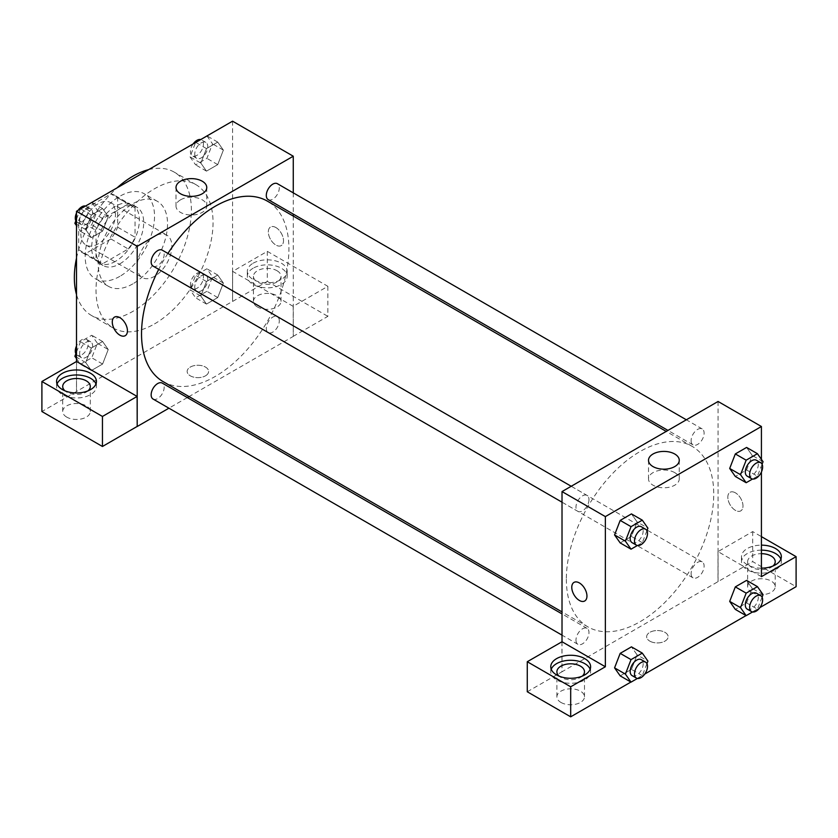 <?xml version="1.0" encoding="UTF-8"?>
<svg xmlns="http://www.w3.org/2000/svg" width="838" height="838" viewBox="0 0 838 838"><rect width="100%" height="100%" fill="white"/><g stroke="black" fill="none" stroke-linecap="round" stroke-linejoin="round"><path stroke-width="0.63" stroke-dasharray="4.19 3.14" d="M137.202 266.337A24.522 14.162 120 0 0 142.282 277.556A24.522 14.162 120 0 0 166.793 263.404A24.522 14.162 120 0 0 166.793 235.09A24.522 14.162 120 0 0 147.907 241.658A24.522 14.162 120 0 0 137.202 266.337M80.846 233.802A24.522 14.162 120 0 0 85.926 245.021A24.522 14.162 120 0 0 110.448 230.869A24.522 14.162 120 0 0 110.448 202.555A24.522 14.162 120 0 0 91.552 209.123A24.522 14.162 120 0 0 80.846 233.802M85.466 208.61L110.899 193.924A32.933 19.012 120 0 1 114.649 195.264A32.933 19.012 120 0 1 117.687 197.841L117.687 227.213A32.933 19.012 120 0 1 110.899 238.966L85.466 253.652A32.933 19.012 120 0 1 81.715 252.311A32.933 19.012 120 0 1 78.678 249.734L78.678 220.363A32.933 19.012 120 0 1 85.466 208.61L102.802 218.613L128.245 203.927L110.899 193.924M110.899 238.966L128.245 248.98L102.802 263.666L85.466 253.652M78.678 249.734L96.014 259.749L96.014 230.377L78.678 220.363M96.014 259.749A32.933 19.012 120 0 0 99.062 262.315A32.933 19.012 120 0 0 102.802 263.666M128.245 248.98A32.933 19.012 120 0 0 135.033 237.227L117.687 227.213M128.245 203.927A32.933 19.012 120 0 1 131.985 205.279A32.933 19.012 120 0 1 135.033 207.855L135.033 237.227M102.802 218.613A32.933 19.012 120 0 0 96.014 230.377M115.529 261.33A33.719 19.463 -60 0 1 98.664 262.996A33.719 19.463 -60 0 1 98.664 224.06A33.719 19.463 -60 0 1 132.383 204.598A33.719 19.463 -60 0 1 137.547 231.613A33.719 19.463 -60 0 1 115.529 261.33M119.855 263.834A33.719 19.463 120 0 0 141.884 234.116A33.719 19.463 120 0 0 136.72 207.101A33.719 19.463 120 0 0 110.731 216.131A33.719 19.463 120 0 0 96.014 250.07A33.719 19.463 120 0 0 103.001 265.499A33.719 19.463 120 0 0 119.855 263.834M135.033 207.855L117.687 197.841M119.855 276.341A49.044 28.314 -60 0 1 95.333 278.771A49.044 28.314 -60 0 1 95.333 222.143A49.044 28.314 -60 0 1 144.377 193.829A49.044 28.314 -60 0 1 151.898 233.132A49.044 28.314 -60 0 1 119.855 276.341M132.865 283.852A49.044 28.314 -60 0 1 108.343 286.282A49.044 28.314 -60 0 1 108.343 229.654A49.044 28.314 -60 0 1 157.387 201.34A49.044 28.314 -60 0 1 164.897 240.632A49.044 28.314 -60 0 1 132.865 283.852M148.64 169.632A82.763 47.787 -60 0 1 174.241 172.136A82.763 47.787 -60 0 1 186.926 238.453A82.763 47.787 -60 0 1 132.865 311.38A82.763 47.787 -60 0 1 91.478 315.486A82.763 47.787 -60 0 1 76.509 294.567M76.509 258.125A82.763 47.787 -60 0 1 117.09 187.848M154.538 323.897A82.763 47.787 120 0 0 208.599 250.971A82.763 47.787 120 0 0 195.914 184.653A82.763 47.787 120 0 0 132.142 206.818A82.763 47.787 120 0 0 96.014 290.105A82.763 47.787 120 0 0 113.161 327.993A82.763 47.787 120 0 0 154.538 323.897M232.566 121.175L232.566 301.376L76.509 391.472L76.509 361.513M108.228 349.53L102.603 364.048L91.342 370.543L85.706 362.54L91.342 348.021L102.603 341.516L108.228 349.53L102.603 364.048L91.342 370.543L85.706 362.54L91.342 348.021L102.603 341.516L108.228 349.53L97.397 343.276L91.761 357.784L80.5 364.289L76.509 358.612M200.848 296.065L206.473 281.547L217.733 275.042L223.369 283.055L217.733 297.574L206.473 304.079L200.848 296.065L206.473 281.547L217.733 275.042L223.369 283.055L217.733 297.574L206.473 304.079L200.848 296.065L190.006 289.801L195.642 275.293L206.902 268.789L212.527 276.802L206.902 291.31L195.642 297.815L190.006 289.801M200.848 163.117L206.473 148.598L217.733 142.104L223.369 150.107L217.733 164.625L206.473 171.13L200.848 163.117L206.473 148.598L217.733 142.104L223.369 150.107L217.733 164.625L206.473 171.13L200.848 163.117L190.006 156.863L195.558 142.544M85.706 229.591L91.342 215.073L102.603 208.568L108.228 216.581L102.603 231.099L91.342 237.604L85.706 229.591L91.342 215.073L102.603 208.568L108.228 216.581L102.603 231.099L91.342 237.604L85.706 229.591L76.509 224.28M275.911 227.538A10.726 6.191 -120 0 0 270.548 227.014A10.726 6.191 -120 0 0 270.548 239.396A10.726 6.191 -120 0 0 281.275 245.597A10.726 6.191 -120 0 0 282.919 236.997A10.726 6.191 -120 0 0 275.911 227.538M293.185 306.341L232.639 271.376L267.312 251.358L327.868 286.313L293.185 306.341L293.258 336.415L189.032 396.584M232.639 271.376L232.566 301.376M293.258 192.845L293.258 214.088M293.258 216.068L293.258 336.415M275.911 227.548A10.726 6.191 60 0 1 282.919 236.997A10.726 6.191 60 0 1 281.275 245.597A10.726 6.191 60 0 1 270.548 239.396A10.726 6.191 60 0 1 270.548 227.014A10.726 6.191 60 0 1 275.911 227.548M253.16 263.205A19.923 11.502 180 0 1 274.864 260.712A19.923 11.502 180 0 1 287.172 271.344A19.923 11.502 180 0 1 267.249 282.846A19.923 11.502 180 0 1 247.325 271.344A19.923 11.502 180 0 1 253.16 263.205M253.16 268.212A19.923 11.502 0 0 0 247.325 276.341A19.923 11.502 0 0 0 267.249 287.853A19.923 11.502 0 0 0 287.172 276.341A19.923 11.502 0 0 0 274.864 265.719A19.923 11.502 0 0 0 253.16 268.212M277.001 270.716A13.796 7.961 180 0 1 281.034 276.341A13.796 7.961 180 0 1 272.528 283.705A13.796 7.961 180 0 1 257.486 281.977A13.796 7.961 180 0 1 253.453 276.341A13.796 7.961 180 0 1 261.969 268.988A13.796 7.961 180 0 1 277.001 270.716M257.486 307.001A13.796 7.961 180 0 1 253.453 301.376A13.796 7.961 180 0 1 267.249 293.405A13.796 7.961 180 0 1 281.034 301.376A13.796 7.961 180 0 1 272.528 308.73A13.796 7.961 180 0 1 257.486 307.001M327.868 286.313L327.868 316.345L293.185 336.373M267.312 251.358L267.312 281.39L327.868 316.345M232.639 301.418L267.312 281.39M180.516 199.842A15.377 8.872 0 0 0 176.011 206.117A15.377 8.872 0 0 0 191.389 214.999A15.377 8.872 0 0 0 206.756 206.117A15.377 8.872 0 0 0 197.265 197.915A15.377 8.872 0 0 0 180.516 199.842M76.583 361.482L76.509 391.472M125.218 335.692L125.229 335.692A10.726 6.191 -120 0 0 125.229 323.3A10.726 6.191 -120 0 0 114.502 317.11L114.502 317.11M57.068 383.961A19.923 11.502 0 0 0 56.586 386.465A19.923 11.502 0 0 0 76.509 397.966A19.923 11.502 0 0 0 96.433 386.465A19.923 11.502 0 0 0 95.961 383.961M88.032 390.843A13.796 7.961 180 0 1 66.757 392.1A13.796 7.961 180 0 1 64.987 390.843M66.757 417.125A13.796 7.961 180 0 1 62.714 411.489A13.796 7.961 180 0 1 76.509 403.528A13.796 7.961 180 0 1 90.305 411.489A13.796 7.961 180 0 1 81.789 418.853A13.796 7.961 180 0 1 66.757 417.125M76.583 391.514L41.9 411.531M205.478 375.833A10.726 6.191 0 0 0 208.61 371.454A10.726 6.191 0 0 0 197.883 365.253A10.726 6.191 0 0 0 187.157 371.454A10.726 6.191 0 0 0 193.777 377.173A10.726 6.191 0 0 0 205.478 375.833A10.726 6.191 180 0 1 193.777 377.163A10.726 6.191 180 0 1 187.157 371.444A10.726 6.191 180 0 1 197.883 365.253A10.726 6.191 180 0 1 208.61 371.444A10.726 6.191 180 0 1 205.478 375.822M187.314 397.579L168.92 408.19M153.061 266.086A9.197 5.311 120 0 0 160.142 263.624A9.197 5.311 120 0 0 164.164 254.375A9.197 5.311 120 0 0 162.258 250.164M279.295 320.849A9.197 5.311 120 0 0 277.388 316.638A9.197 5.311 120 0 0 270.307 319.1A9.197 5.311 120 0 0 266.295 328.349A9.197 5.311 120 0 0 268.191 332.56A9.197 5.311 120 0 0 275.283 330.099A9.197 5.311 120 0 0 279.295 320.849M153.061 399.035A9.197 5.311 120 0 0 160.142 396.573A9.197 5.311 120 0 0 164.164 387.313A9.197 5.311 120 0 0 162.258 383.102M268.191 199.612A9.197 5.311 120 0 0 275.283 197.15A9.197 5.311 120 0 0 279.295 187.901A9.197 5.311 120 0 0 277.388 183.69M163.117 381.615A104.216 60.168 120 0 0 243.429 353.699A104.216 60.168 120 0 0 288.921 248.813A104.216 60.168 120 0 0 267.332 201.11M167.914 253.432A104.216 60.168 120 0 0 158.728 269.354M566.352 579.173A104.216 60.168 120 0 0 587.941 626.887A104.216 60.168 120 0 0 692.157 566.708A104.216 60.168 120 0 0 692.157 446.371A104.216 60.168 120 0 0 611.845 474.298A104.216 60.168 120 0 0 566.352 579.173M588.978 499.637A9.197 5.311 -60 0 1 584.966 508.886A9.197 5.311 -60 0 1 577.874 511.358A9.197 5.311 -60 0 1 577.874 500.736A9.197 5.311 -60 0 1 587.071 495.426A9.197 5.311 -60 0 1 588.978 499.637M691.109 573.621A9.197 5.311 120 0 0 693.016 577.832A9.197 5.311 120 0 0 702.213 572.522A9.197 5.311 120 0 0 702.213 561.9A9.197 5.311 120 0 0 695.121 564.362A9.197 5.311 120 0 0 691.109 573.621M575.978 640.096A9.197 5.311 120 0 0 577.874 644.296A9.197 5.311 120 0 0 587.071 638.996A9.197 5.311 120 0 0 587.071 628.374A9.197 5.311 120 0 0 579.99 630.836A9.197 5.311 120 0 0 575.978 640.096M691.109 440.673A9.197 5.311 120 0 0 693.016 444.884A9.197 5.311 120 0 0 702.213 439.573A9.197 5.311 120 0 0 702.213 428.951A9.197 5.311 120 0 0 695.121 431.423A9.197 5.311 120 0 0 691.109 440.673M562.015 641.74L562.015 671.772L752.681 561.617L796.1 586.684M718.072 401.475L718.072 581.677M649.796 641.122A10.726 6.191 0 0 0 661.486 642.463A10.726 6.191 0 0 0 668.116 636.733A10.726 6.191 0 0 0 657.38 630.543A10.726 6.191 0 0 0 646.653 636.733A10.726 6.191 0 0 0 649.796 641.122A10.726 6.191 180 0 1 646.653 636.733A10.726 6.191 180 0 1 657.38 630.543A10.726 6.191 180 0 1 668.116 636.733A10.726 6.191 180 0 1 661.486 642.453A10.726 6.191 180 0 1 649.796 641.112M751.665 592.319A13.796 7.961 0 0 0 766.697 594.037A13.796 7.961 0 0 0 775.213 586.684A13.796 7.961 0 0 0 761.417 578.723A13.796 7.961 0 0 0 747.632 586.684A13.796 7.961 0 0 0 751.665 592.319M560.936 702.433A13.796 7.961 0 0 0 575.968 704.161A13.796 7.961 0 0 0 584.484 696.807A13.796 7.961 0 0 0 570.688 688.836A13.796 7.961 0 0 0 556.893 696.807A13.796 7.961 0 0 0 560.936 702.433M630.899 682.059L644.778 674.045M746.04 615.584L759.919 607.571M527.27 691.759L562.015 671.772M772.94 566.038A13.796 7.961 180 0 1 751.665 567.284A13.796 7.961 180 0 1 747.632 561.659A13.796 7.961 180 0 1 761.417 553.688M761.417 550.157A19.923 11.502 0 0 0 747.328 553.52A19.923 11.502 0 0 0 741.494 561.659A19.923 11.502 0 0 0 761.417 573.161A19.923 11.502 0 0 0 781.341 561.659A19.923 11.502 0 0 0 780.869 559.155M761.417 568.154A19.923 11.502 180 0 1 741.494 556.652A19.923 11.502 180 0 1 747.328 548.513A19.923 11.502 180 0 1 761.417 545.15M582.211 676.151A13.796 7.961 180 0 1 560.936 677.408A13.796 7.961 180 0 1 559.166 676.151M551.236 669.269A19.923 11.502 0 0 0 550.765 671.772A19.923 11.502 0 0 0 570.688 683.274A19.923 11.502 0 0 0 590.612 671.772A19.923 11.502 0 0 0 590.13 669.269M561.942 641.699L561.942 671.741M761.417 576.67L717.998 551.603L752.681 531.585L761.417 536.624M752.681 531.585L752.681 561.617M717.998 551.603L717.998 581.635M729.699 601.391L735.345 586.883M763.062 594.645L752.22 588.391L746.595 580.378L752.231 588.37L746.574 602.899M762.077 597.18L757.426 609.163L746.595 602.899L735.324 609.404L746.595 602.899L752.22 588.391M763.062 461.696L752.22 455.443L746.595 447.429L752.231 455.432L746.574 469.961M762.077 464.231L757.426 476.214L746.595 469.961L735.324 476.455L746.595 469.961L752.22 455.443M729.699 468.452L735.345 453.934M637.09 521.917L631.443 536.425L620.193 542.93L631.454 536.425L637.09 521.917L631.454 513.904L637.09 521.917L647.921 528.17M614.568 534.916L620.204 520.408M614.568 667.865L620.204 653.357M637.09 654.866L631.454 646.852L637.1 654.845L631.443 669.373L620.193 675.878L631.454 669.373L637.09 654.866L647.921 661.119M761.417 459.371L761.417 472.024M674.758 472.632A15.377 8.872 0 0 0 657.998 470.715A15.377 8.872 0 0 0 648.507 478.917A15.377 8.872 0 0 0 663.885 487.789A15.377 8.872 0 0 0 679.262 478.917A15.377 8.872 0 0 0 674.758 472.632M584.725 600.982L584.725 600.972A10.726 6.191 -120 0 0 584.725 588.59A10.726 6.191 -120 0 0 573.999 582.4L573.999 582.4M735.408 492.828A10.726 6.191 -120 0 0 730.045 492.294A10.726 6.191 -120 0 0 730.045 504.686A10.726 6.191 -120 0 0 740.771 510.876A10.726 6.191 -120 0 0 742.416 502.287A10.726 6.191 -120 0 0 735.408 492.828A10.726 6.191 60 0 1 742.416 502.287A10.726 6.191 60 0 1 740.771 510.887A10.726 6.191 60 0 1 730.045 504.686A10.726 6.191 60 0 1 730.045 492.304A10.726 6.191 60 0 1 735.408 492.828M646.946 530.705L642.296 542.689L637.404 545.507M632.062 542.636A9.197 5.311 120 0 0 641.259 537.326A9.197 5.311 120 0 0 641.259 526.714M642.296 542.689L631.454 536.425M757.426 476.214L752.534 479.032M747.203 476.162A9.197 5.311 120 0 0 756.4 470.862A9.197 5.311 120 0 0 756.4 460.24M646.946 663.654L642.296 675.638L637.404 678.455M632.062 675.585A9.197 5.311 120 0 0 641.259 670.274A9.197 5.311 120 0 0 641.259 659.653M642.296 675.638L631.454 669.373M757.426 609.163L752.534 611.981M747.203 609.111A9.197 5.311 120 0 0 756.4 603.8A9.197 5.311 120 0 0 756.4 593.189M91.761 202.314L97.397 210.328L91.761 224.835L80.5 231.34L76.509 225.663M76.509 219.106L80.427 209.008M79.631 220.583A9.197 5.311 120 0 0 81.537 224.794A9.197 5.311 120 0 0 90.734 219.483A9.197 5.311 120 0 0 90.734 208.861A9.197 5.311 120 0 0 83.643 211.333A9.197 5.311 120 0 0 79.631 220.583M108.228 216.581L97.397 210.328M102.603 231.099L91.761 224.835M91.342 237.604L80.5 231.34M91.342 215.073L80.637 208.892M102.603 208.568L91.897 202.387M75.849 220.803A9.197 5.311 120 0 0 77.201 222.29A9.197 5.311 120 0 0 86.398 216.979A9.197 5.311 120 0 0 86.398 206.368A9.197 5.311 120 0 0 85.392 205.991M78.018 210.401A9.197 5.311 120 0 0 76.509 213.009M206.902 135.84L212.527 143.853L206.902 158.372L195.642 164.866L190.006 156.863M194.762 154.108A9.197 5.311 120 0 0 196.668 158.319A9.197 5.311 120 0 0 205.865 153.008A9.197 5.311 120 0 0 205.865 142.397A9.197 5.311 120 0 0 198.784 144.859A9.197 5.311 120 0 0 194.762 154.108M223.369 150.107L212.527 143.853M217.733 164.625L206.902 158.372M206.473 171.13L195.642 164.866M206.473 148.598L195.767 142.418M217.733 142.104L207.028 135.924M193.149 143.927A9.197 5.311 120 0 0 190.436 151.605A9.197 5.311 120 0 0 192.331 155.816A9.197 5.311 120 0 0 201.529 150.505A9.197 5.311 120 0 0 201.529 139.894A9.197 5.311 120 0 0 200.523 139.527M76.509 352.054L80.5 341.768L91.761 335.263L97.397 343.276M79.631 353.531A9.197 5.311 120 0 0 81.537 357.742A9.197 5.311 120 0 0 90.734 352.431A9.197 5.311 120 0 0 90.734 341.81A9.197 5.311 120 0 0 83.643 344.271A9.197 5.311 120 0 0 79.631 353.531M102.603 364.048L91.761 357.784M91.342 370.543L80.5 364.289M85.706 362.54L76.509 357.229M91.342 348.021L80.5 341.768M102.603 341.516L91.761 335.263M75.849 353.751A9.197 5.311 120 0 0 77.201 355.239A9.197 5.311 120 0 0 86.398 349.928A9.197 5.311 120 0 0 86.398 339.306A9.197 5.311 120 0 0 76.509 345.958M194.762 287.057A9.197 5.311 120 0 0 196.668 291.268A9.197 5.311 120 0 0 205.865 285.957A9.197 5.311 120 0 0 205.865 275.335A9.197 5.311 120 0 0 198.784 277.807A9.197 5.311 120 0 0 194.762 287.057M223.369 283.055L212.527 276.802M217.733 297.574L206.902 291.31M206.473 304.079L195.642 297.815M206.473 281.547L195.642 275.293M217.733 275.042L206.902 268.789M190.436 284.553A9.197 5.311 120 0 0 192.331 288.764A9.197 5.311 120 0 0 201.529 283.454A9.197 5.311 120 0 0 201.529 272.832A9.197 5.311 120 0 0 194.447 275.304A9.197 5.311 120 0 0 190.436 284.553M85.926 245.021L142.282 277.556M110.448 202.555L166.793 235.09M136.72 207.101L132.383 204.598M103.001 265.499L98.664 262.996M131.985 205.279L114.649 195.264M99.062 262.315L81.715 252.311M157.387 201.34L144.377 193.829M108.343 286.282L95.333 278.771M195.914 184.653L174.241 172.136M113.161 327.993L91.478 315.486M247.325 271.344L247.325 276.341M287.172 271.344L287.172 276.341M281.034 301.376L281.034 276.341M253.453 301.376L253.453 276.341M176.011 187.492L176.011 206.117M206.756 187.492L206.756 206.117M56.586 381.458L56.586 386.465M96.433 381.458L96.433 386.465M90.305 411.489L90.305 386.465M62.714 411.489L62.714 386.465M692.157 446.371L666.231 431.413M587.941 626.887L562.015 611.918M562.015 502.192L577.874 511.358M571.212 486.27L587.071 495.426M702.213 561.9L277.388 316.638M693.016 577.832L268.191 332.56M587.071 628.374L562.015 613.908M577.874 644.296L562.015 635.141M702.213 428.951L686.343 419.796M693.016 444.884L667.959 430.418M775.213 586.684L775.213 561.659M747.632 586.684L747.632 561.659M741.494 556.652L741.494 561.659M781.341 556.652L781.341 561.659M584.484 696.807L584.484 671.772M556.893 696.807L556.893 671.772M550.765 666.765L550.765 671.772M590.612 666.765L590.612 671.772M648.507 460.292L648.507 478.917M679.262 460.292L679.262 478.917M90.734 208.861L86.398 206.368M81.537 224.794L77.201 222.29M205.865 142.397L201.529 139.894M196.668 158.319L192.331 155.816M90.734 341.81L86.398 339.306M81.537 357.742L77.201 355.239M205.865 275.335L201.529 272.832M196.668 291.268L192.331 288.764"/><path stroke-width="1.26" d="M76.509 294.567A82.763 47.787 -60 0 1 76.509 258.125M117.09 187.848A82.763 47.787 -60 0 1 148.64 169.632M76.509 361.513L76.509 211.27L232.566 121.175L293.258 156.214L293.258 192.845M293.258 214.088L293.258 216.068M180.516 181.218A15.377 8.872 180 0 1 197.265 179.301A15.377 8.872 180 0 1 206.756 187.492A15.377 8.872 180 0 1 191.389 196.375A15.377 8.872 180 0 1 176.011 187.492A15.377 8.872 180 0 1 180.516 181.218M168.92 408.19L137.202 426.511L137.202 246.309L76.509 211.27M137.202 246.309L293.258 156.214M119.855 335.158A10.726 6.191 60 0 1 112.847 325.71A10.726 6.191 60 0 1 114.492 317.11A10.726 6.191 60 0 1 125.218 323.3A10.726 6.191 60 0 1 125.218 335.692A10.726 6.191 60 0 1 119.855 335.158M137.128 396.437L76.583 361.482L41.9 381.5L102.446 416.455L137.128 396.437L137.202 426.511M114.502 317.11A10.726 6.191 -120 0 0 112.858 325.699A10.726 6.191 -120 0 0 119.865 335.158A10.726 6.191 -120 0 0 125.229 335.692M62.421 373.329A19.923 11.502 180 0 1 84.135 370.836A19.923 11.502 180 0 1 96.433 381.458A19.923 11.502 180 0 1 76.509 392.959A19.923 11.502 180 0 1 56.586 381.458A19.923 11.502 180 0 1 62.421 373.329M95.961 383.961A19.923 11.502 0 0 0 82.072 375.424A19.923 11.502 0 0 0 62.421 378.336A19.923 11.502 0 0 0 57.068 383.961M64.987 390.843A13.796 7.961 180 0 1 62.714 386.465A13.796 7.961 180 0 1 71.23 379.111A13.796 7.961 180 0 1 86.262 380.84A13.796 7.961 180 0 1 90.305 386.465A13.796 7.961 180 0 1 88.032 390.843M102.446 416.455L102.446 446.486L137.128 426.469M41.9 381.5L41.9 411.531L102.446 446.486M189.032 396.584L187.314 397.579M571.212 486.27L162.258 250.164A9.197 5.311 120 0 0 153.061 255.475A9.197 5.311 120 0 0 153.061 266.086L562.015 502.192M562.015 613.908L162.258 383.102A9.197 5.311 120 0 0 155.166 385.574A9.197 5.311 120 0 0 151.154 394.824A9.197 5.311 120 0 0 153.061 399.035L562.015 635.141M686.343 419.796L277.388 183.69A9.197 5.311 120 0 0 270.307 186.151A9.197 5.311 120 0 0 266.295 195.411A9.197 5.311 120 0 0 268.191 199.612L667.959 430.418M666.231 431.413L267.332 201.11A104.216 60.168 120 0 0 167.914 253.432M158.728 269.354A104.216 60.168 120 0 0 141.528 333.912A104.216 60.168 120 0 0 163.117 381.615L562.015 611.918M562.015 641.74L527.27 661.727L570.688 686.793L605.361 666.765L562.015 641.74L562.015 491.581L718.072 401.475L761.417 426.511L761.417 459.371M527.27 661.727L527.27 691.759L570.688 716.825L630.899 682.059M644.778 674.045L746.04 615.584M759.919 607.571L796.1 586.684L796.1 556.652L761.417 576.67L761.417 472.024M761.417 553.688A13.796 7.961 180 0 1 771.17 556.023A13.796 7.961 180 0 1 775.213 561.659A13.796 7.961 180 0 1 772.94 566.038M780.869 559.155A19.923 11.502 0 0 0 761.417 550.157M761.417 545.15A19.923 11.502 180 0 1 781.341 556.652A19.923 11.502 180 0 1 761.417 568.154M559.166 676.151A13.796 7.961 180 0 1 556.893 671.772A13.796 7.961 180 0 1 570.688 663.811A13.796 7.961 180 0 1 584.484 671.772A13.796 7.961 180 0 1 582.211 676.151M590.13 669.269A19.923 11.502 0 0 0 576.251 660.732A19.923 11.502 0 0 0 556.6 663.644A19.923 11.502 0 0 0 551.236 669.269M556.6 658.637A19.923 11.502 180 0 1 578.314 656.144A19.923 11.502 180 0 1 590.612 666.765A19.923 11.502 180 0 1 570.688 678.277A19.923 11.502 180 0 1 550.765 666.765A19.923 11.502 180 0 1 556.6 658.637M570.688 686.793L570.688 716.825M761.417 536.624L796.1 556.652M752.534 611.981L746.166 615.658L740.53 607.655L746.166 593.136L735.324 586.883L746.595 580.378L735.324 586.883L729.699 601.391L735.324 609.404L729.689 601.412M752.534 479.032L746.166 482.719L735.324 476.455L729.689 468.463L735.324 453.934L746.595 447.429L735.324 453.934L746.166 460.188L757.426 453.693L763.062 461.696L762.077 464.231M637.404 545.507L631.035 549.183L620.193 542.93L614.547 534.937M631.035 549.183L625.399 541.18L631.035 526.662L620.193 520.408L631.454 513.904L620.193 520.408L614.568 534.916L620.193 542.93M631.035 659.611L620.193 653.357L631.454 646.852L620.193 653.357L614.568 667.865L620.193 675.878L614.568 667.865L625.399 674.119L631.035 659.611L642.296 653.106L647.921 661.119L646.946 663.654M605.361 666.765L605.361 516.606L761.417 426.511M674.758 454.018A15.377 8.872 180 0 1 679.262 460.292A15.377 8.872 180 0 1 663.885 469.175A15.377 8.872 180 0 1 648.507 460.292A15.377 8.872 180 0 1 657.998 452.091A15.377 8.872 180 0 1 674.758 454.018M605.361 516.606L562.015 491.581M573.999 582.4A10.726 6.191 -120 0 0 572.354 590.989A10.726 6.191 -120 0 0 579.362 600.448A10.726 6.191 60 0 1 572.344 590.989A10.726 6.191 60 0 1 573.988 582.4A10.726 6.191 60 0 1 584.725 588.59A10.726 6.191 60 0 1 584.725 600.982A10.726 6.191 60 0 1 579.351 600.448A10.726 6.191 -120 0 0 584.725 600.972M631.035 526.662L642.296 520.157L647.921 528.17L646.946 530.705M645.595 529.218L641.259 526.714A9.197 5.311 120 0 0 634.177 529.176A9.197 5.311 120 0 0 630.166 538.425A9.197 5.311 120 0 0 632.062 542.636L636.398 545.14A9.197 5.311 120 0 0 645.595 539.829A9.197 5.311 120 0 0 645.595 529.218A9.197 5.311 120 0 0 638.514 531.68A9.197 5.311 120 0 0 634.492 540.929A9.197 5.311 120 0 0 636.398 545.14M625.399 541.18L614.568 534.916M642.296 520.157L631.454 513.904M746.166 482.719L740.53 474.706L746.166 460.188M760.726 462.744L756.4 460.24A9.197 5.311 120 0 0 749.308 462.702A9.197 5.311 120 0 0 745.296 471.962A9.197 5.311 120 0 0 747.203 476.162L751.539 478.666A9.197 5.311 120 0 0 760.726 473.355A9.197 5.311 120 0 0 760.726 462.744A9.197 5.311 120 0 0 753.645 465.205A9.197 5.311 120 0 0 749.633 474.455A9.197 5.311 120 0 0 751.539 478.666M735.324 476.455L729.699 468.452L740.53 474.706M757.426 453.693L746.595 447.429M637.404 678.455L631.035 682.132L625.399 674.119M645.595 662.156L641.259 659.653A9.197 5.311 120 0 0 634.177 662.125A9.197 5.311 120 0 0 630.166 671.374A9.197 5.311 120 0 0 632.062 675.585L636.398 678.089A9.197 5.311 120 0 0 645.595 672.778A9.197 5.311 120 0 0 645.595 662.156A9.197 5.311 120 0 0 638.514 664.628A9.197 5.311 120 0 0 634.492 673.878A9.197 5.311 120 0 0 636.398 678.089M631.035 682.132L620.193 675.878M642.296 653.106L631.454 646.852M746.166 593.136L757.426 586.631L763.062 594.645L762.077 597.18M760.726 595.692L756.4 593.189A9.197 5.311 120 0 0 749.308 595.65A9.197 5.311 120 0 0 745.296 604.9A9.197 5.311 120 0 0 747.203 609.111L751.539 611.614A9.197 5.311 120 0 0 760.726 606.303A9.197 5.311 120 0 0 760.726 595.692A9.197 5.311 120 0 0 753.645 598.154A9.197 5.311 120 0 0 749.633 607.403A9.197 5.311 120 0 0 751.539 611.614M746.166 615.658L735.324 609.404M740.53 607.655L729.699 601.391M757.426 586.631L746.595 580.378M76.509 225.663L74.875 223.327L76.509 219.106M80.427 209.008L91.897 202.387M76.509 224.28L74.875 223.327M76.509 213.009A9.197 5.311 120 0 0 75.294 218.079A9.197 5.311 120 0 0 75.849 220.803M85.392 205.991A9.197 5.311 120 0 0 78.018 210.401M195.558 142.544L207.028 135.924M200.523 139.527A9.197 5.311 120 0 0 193.149 143.927M76.509 358.612L74.875 356.276L76.509 352.054M76.509 357.229L74.875 356.276M76.509 345.958A9.197 5.311 120 0 0 75.294 351.028A9.197 5.311 120 0 0 75.849 353.751"/></g></svg>
